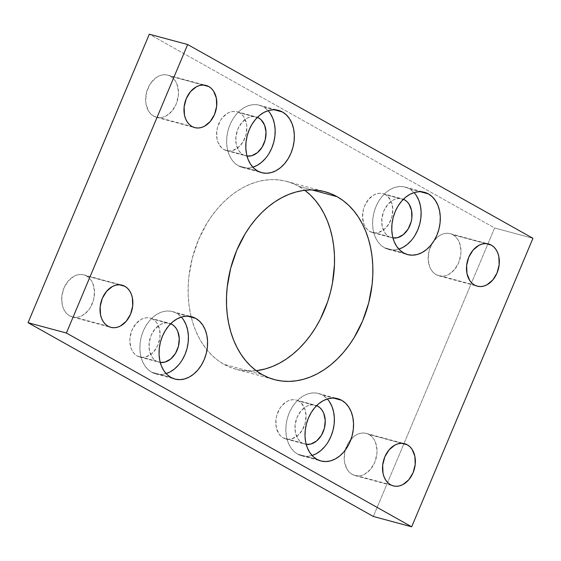 <?xml version="1.0" encoding="UTF-8"?>
<svg xmlns="http://www.w3.org/2000/svg" width="561" height="561" viewBox="0 0 561 561"><rect width="100%" height="100%" fill="white"/><g stroke="black" fill="none" stroke-linecap="round" stroke-linejoin="round"><path stroke-width="0.42" stroke-dasharray="2.81 2.1" d="M236.02 369.271A97.284 71.149 105.1 0 1 223.923 364.32L217.934 360.435L212.36 355.723L207.261 350.239L202.682 344.033L198.671 337.168L195.263 329.7L192.486 321.719L190.375 313.283L188.945 304.483L188.215 295.409L188.187 286.131L188.868 276.755L192.304 258.053L198.391 240.017L206.897 223.334L211.96 215.705L217.5 208.65L223.46 202.233L229.779 196.525L236.412 191.574L243.278 187.437L250.318 184.141L257.464 181.722L264.652 180.207L271.805 179.604L278.859 179.927L285.738 181.168L292.386 183.314L298.74 186.343A97.284 71.149 105.1 0 1 304.805 190.298L298.74 186.343L312.042 189.934L298.74 186.343A97.284 71.149 105.1 0 0 286.643 181.399A97.284 71.149 105.1 0 0 200.677 234.891A97.284 71.149 105.1 0 0 207.002 349.917A97.284 71.149 105.1 0 0 223.923 364.32L262.26 374.657L223.923 364.32L230.269 367.357L236.917 369.503L243.804 370.744L256.195 370.702A97.284 71.149 105.1 0 1 236.02 369.271L274.357 379.601M183.594 319.945L180.383 316.074L176.547 313.22A32.265 23.597 105.1 0 0 172.536 311.579A32.265 23.597 105.1 0 0 142.221 333.767A32.265 23.597 105.1 0 0 151.736 372.252L170.909 377.413L151.736 372.252A32.265 23.597 105.1 0 0 155.748 373.892A32.265 23.597 105.1 0 0 166.112 373.584L160.67 374.482L156.042 373.97L151.736 372.252L147.901 369.397L144.689 365.52L142.228 360.765L140.608 355.323L139.892 349.391L140.11 343.206L141.246 337L143.265 331.018L146.091 325.485L149.605 320.619L153.679 316.593L158.153 313.578L162.858 311.685L167.613 310.983L172.234 311.502L176.547 313.22L187.416 316.145L176.547 313.22A32.265 23.597 105.1 0 1 181.343 317.049M329.552 401.865L326.348 397.987L322.512 395.133A32.265 23.597 105.1 0 0 318.501 393.492A32.265 23.597 105.1 0 0 288.179 415.68A32.265 23.597 105.1 0 0 297.695 454.165L316.867 459.326L297.695 454.165A32.265 23.597 105.1 0 0 301.706 455.805A32.265 23.597 105.1 0 0 312.07 455.497L306.629 456.402L302.007 455.883L297.695 454.165L293.866 451.31L290.654 447.433L288.193 442.678L286.573 437.236L285.858 431.304L286.068 425.119L287.211 418.92L289.231 412.931L292.05 407.398L295.57 402.532L299.637 398.513L304.118 395.491L308.823 393.598L313.578 392.896L318.199 393.415L322.512 395.133L333.374 398.065L322.512 395.133A32.265 23.597 105.1 0 1 327.308 398.969M270.346 113.567L267.134 109.69L263.305 106.835A32.265 23.597 105.1 0 0 259.294 105.195A32.265 23.597 105.1 0 0 228.972 127.389A32.265 23.597 105.1 0 0 238.488 165.867L257.66 171.035L238.488 165.867A32.265 23.597 105.1 0 0 242.499 167.508A32.265 23.597 105.1 0 0 252.864 167.199L247.422 168.104L242.801 167.585L238.488 165.867L234.652 163.013L231.448 159.135L228.986 154.387L227.366 148.938L226.644 143.006L226.861 136.821L228.004 130.622L230.024 124.64L232.843 119.107L236.356 114.234L240.431 110.215L244.912 107.2L249.617 105.3L254.371 104.598L258.993 105.117L263.305 106.835L274.168 109.767L263.305 106.835A32.265 23.597 105.1 0 1 268.095 110.671M416.311 195.48L413.099 191.603L409.264 188.748A32.265 23.597 105.1 0 0 405.252 187.108A32.265 23.597 105.1 0 0 374.937 209.302A32.265 23.597 105.1 0 0 384.453 247.78L403.625 252.948L384.453 247.78A32.265 23.597 105.1 0 0 388.464 249.421A32.265 23.597 105.1 0 0 398.829 249.112L393.387 250.017L388.766 249.498L384.453 247.78L380.617 244.926L377.406 241.055L374.944 236.3L373.324 230.852L372.609 224.926L372.827 218.741L373.963 212.535L375.982 206.553L378.808 201.02L382.322 196.147L386.396 192.128L390.87 189.113L395.575 187.22L400.33 186.518L404.958 187.03L409.264 188.748L420.133 191.68L409.264 188.748A32.265 23.597 105.1 0 1 414.06 192.584M86.492 275.949A21.837 15.967 105.1 0 0 83.778 274.841A21.837 15.967 105.1 0 0 63.26 289.855A21.837 15.967 105.1 0 0 69.704 315.899L108.042 326.229L69.704 315.899L72.621 317.063L75.749 317.414L78.961 316.937L82.151 315.654L87.937 310.892L90.314 307.596L93.589 299.805L94.507 291.418L92.923 283.719L91.261 280.507L89.087 277.884L86.492 275.949L83.575 274.792L80.447 274.441L77.229 274.911L74.045 276.194L68.26 280.956L63.968 287.996L61.836 296.243L62.173 304.441L63.267 308.129L64.936 311.341L67.11 313.964L69.704 315.899A21.837 15.967 105.1 0 0 72.418 317.007A21.837 15.967 105.1 0 0 92.93 301.993A21.837 15.967 105.1 0 0 86.492 275.949L119.213 284.771L86.492 275.949M170.446 76.226A21.837 15.967 105.1 0 0 167.732 75.118A21.837 15.967 105.1 0 0 147.22 90.132A21.837 15.967 105.1 0 0 153.658 116.176L192.002 126.506L153.658 116.176L156.575 117.333L159.703 117.684L162.921 117.214L166.105 115.931L171.89 111.169L176.182 104.129L178.314 95.882L178.461 91.695L176.883 83.996L175.214 80.784L173.04 78.161L170.446 76.226L167.529 75.062L164.401 74.711L161.189 75.188L157.999 76.471L154.969 78.512L149.836 84.529L146.561 92.32L145.643 100.707L146.126 104.718L148.889 111.618L151.063 114.241L153.658 116.176A21.837 15.967 105.1 0 0 156.372 117.284A21.837 15.967 105.1 0 0 176.89 102.263A21.837 15.967 105.1 0 0 170.446 76.226L203.173 85.048L170.446 76.226M368.998 434.495A21.837 15.967 105.1 0 0 366.284 433.387A21.837 15.967 105.1 0 0 351.067 439.158A21.837 15.967 105.1 0 0 345.225 450.167A21.837 15.967 105.1 0 0 352.21 474.438L390.554 484.774L352.21 474.438L355.127 475.602L358.255 475.952L361.473 475.476L364.657 474.199L370.442 469.438L374.727 462.397L376.866 454.151L377.013 449.964L375.435 442.264L373.766 439.053L371.592 436.423L368.998 434.495L366.081 433.33L362.953 432.98L359.741 433.457L356.551 434.74L353.521 436.781L348.388 442.797L345.113 450.588L344.195 458.975L344.678 462.986L347.441 469.887L349.615 472.509L352.21 474.438A21.837 15.967 105.1 0 0 354.924 475.553A21.837 15.967 105.1 0 0 375.442 460.532A21.837 15.967 105.1 0 0 368.998 434.495L401.725 443.316L368.998 434.495M452.958 234.771A21.837 15.967 105.1 0 0 450.245 233.664A21.837 15.967 105.1 0 0 434.368 240.206A21.837 15.967 105.1 0 0 431.774 244.063A21.837 15.967 105.1 0 0 436.163 274.715L474.508 285.051L436.163 274.715L439.081 275.879L442.208 276.229L445.427 275.753L448.611 274.469L454.396 269.708L458.688 262.674L460.826 254.428L460.974 250.241L459.389 242.541L457.72 239.323L455.553 236.7L452.958 234.771L450.041 233.607L446.914 233.257L443.695 233.734L440.511 235.017L437.482 237.058L432.342 243.074L429.067 250.865L428.155 259.252L429.733 266.945L431.402 270.164L433.569 272.786L436.163 274.715A21.837 15.967 105.1 0 0 438.877 275.83A21.837 15.967 105.1 0 0 459.396 260.809A21.837 15.967 105.1 0 0 452.958 234.771L485.679 243.586L452.958 234.771M385.428 194.681A20.133 14.726 105.1 0 0 382.925 193.657A20.133 14.726 105.1 0 0 364.005 207.507A20.133 14.726 105.1 0 0 369.944 231.518L389.117 236.686A20.133 14.726 -74.9 0 1 383.177 212.668A20.133 14.726 -74.9 0 1 402.097 198.825A20.133 14.726 -74.9 0 1 403.394 199.26L399.025 198.454L396.059 198.889L393.121 200.074L387.784 204.463L383.829 210.957L381.859 218.559L382.174 226.118L384.72 232.485L386.725 234.905L389.117 236.686L369.944 231.518A20.133 14.726 105.1 0 0 372.448 232.542A20.133 14.726 105.1 0 0 391.368 218.692A20.133 14.726 105.1 0 0 385.428 194.681L403.191 199.464L382.742 193.608L379.853 193.286L376.887 193.727L373.949 194.905L368.612 199.295L364.664 205.789L363.402 209.526L362.553 217.254L364.012 224.351L365.548 227.317L367.553 229.737L369.944 231.518L372.637 232.591L375.519 232.913L378.486 232.478L384.215 229.414L388.955 223.867L391.978 216.679L392.819 208.944L391.361 201.848L387.826 196.462L385.428 194.681M239.47 112.768A20.133 14.726 105.1 0 0 236.966 111.744A20.133 14.726 105.1 0 0 218.047 125.594A20.133 14.726 105.1 0 0 223.979 149.605L243.151 154.773A20.133 14.726 -74.9 0 1 237.219 130.755A20.133 14.726 -74.9 0 1 256.139 116.912A20.133 14.726 -74.9 0 1 257.429 117.347L253.067 116.541L250.094 116.976L247.163 118.161L241.826 122.55L237.871 129.044L235.9 136.646L236.209 144.205L238.755 150.572L240.76 152.992L243.151 154.773L223.979 149.605A20.133 14.726 105.1 0 0 226.483 150.629A20.133 14.726 105.1 0 0 245.402 136.779A20.133 14.726 105.1 0 0 239.47 112.768L257.226 117.551L236.777 111.695L233.895 111.373L230.929 111.807L227.99 112.992L222.654 117.382L220.459 120.426L217.437 127.606L216.728 131.477L217.037 139.044L218.047 142.438L221.588 147.824L223.979 149.605L226.672 150.678L229.554 151L232.527 150.565L238.257 147.501L242.99 141.947L246.013 134.766L246.861 127.031L246.412 123.329L243.867 116.969L241.861 114.549L239.47 112.768M298.676 401.066A20.133 14.726 105.1 0 0 296.173 400.042A20.133 14.726 105.1 0 0 277.253 413.885A20.133 14.726 105.1 0 0 283.193 437.903L302.358 443.064A20.133 14.726 -74.9 0 1 296.425 419.053A20.133 14.726 -74.9 0 1 315.345 405.203A20.133 14.726 -74.9 0 1 316.635 405.645L312.274 404.832L309.307 405.273L306.369 406.452L301.033 410.848L297.078 417.335L295.107 424.943L295.416 432.503L297.968 438.87L299.967 441.29L302.358 443.064L283.193 437.903A20.133 14.726 105.1 0 0 285.696 438.926A20.133 14.726 105.1 0 0 304.616 425.077A20.133 14.726 105.1 0 0 298.676 401.066L316.432 405.848L295.984 399.993L293.101 399.67L290.135 400.105L287.197 401.29L281.86 405.68L279.666 408.717L276.643 415.904L275.935 419.775L276.243 427.335L278.796 433.702L280.795 436.121L283.193 437.903L285.879 438.975L288.768 439.298L291.734 438.856L297.463 435.792L302.197 430.245L305.219 423.057L306.068 415.329L304.609 408.226L301.068 402.84L298.676 401.066M152.711 319.146A20.133 14.726 105.1 0 0 150.208 318.122A20.133 14.726 105.1 0 0 131.288 331.972A20.133 14.726 105.1 0 0 137.228 355.99L156.4 361.151A20.133 14.726 -74.9 0 1 150.46 337.14A20.133 14.726 -74.9 0 1 169.38 323.29A20.133 14.726 -74.9 0 1 170.677 323.732L166.308 322.919L163.342 323.36L160.404 324.538L155.067 328.928L151.112 335.422L149.142 343.03L149.457 350.59L152.003 356.95L154.009 359.37L156.4 361.151L137.228 355.99A20.133 14.726 105.1 0 0 139.731 357.013A20.133 14.726 105.1 0 0 158.651 343.164A20.133 14.726 105.1 0 0 152.711 319.146L170.474 323.935L150.025 318.08L147.136 317.75L144.17 318.192L141.232 319.377L135.895 323.767L131.94 330.261L129.97 337.862L129.836 341.719L131.295 348.823L132.831 351.789L134.836 354.208L137.228 355.99L139.92 357.062L142.803 357.385L145.769 356.943L151.498 353.879L156.239 348.332L157.999 344.882L159.969 337.273L159.654 329.714L157.108 323.346L155.102 320.927L152.711 319.146M160.243 362.448A20.133 14.726 -74.9 0 1 158.903 362.175A20.133 14.726 -74.9 0 1 156.4 361.151L160.243 362.448M306.208 444.361A20.133 14.726 -74.9 0 1 304.861 444.088A20.133 14.726 -74.9 0 1 302.358 443.064L306.208 444.361M247.001 156.063A20.133 14.726 -74.9 0 1 245.655 155.797A20.133 14.726 -74.9 0 1 243.151 154.773L247.001 156.063M392.959 237.983A20.133 14.726 -74.9 0 1 391.62 237.71A20.133 14.726 -74.9 0 1 389.117 236.686L392.959 237.983M494.606 227.976L532.95 238.306L494.606 227.976L373.338 516.471L494.606 227.976L149.317 34.2L494.606 227.976M411.395 240.381L414.909 235.515M265.43 158.468L268.95 153.602M324.644 446.766L328.157 441.893M178.679 364.853L182.192 359.98M286.643 181.399L324.98 191.729M172.536 311.579L191.708 316.748M318.501 393.492L337.673 398.661M259.294 105.195L278.459 110.363M405.252 187.108L424.425 192.276M83.778 274.841L122.123 285.17M167.732 75.118L206.076 85.447M366.284 433.387L404.628 443.716M450.245 233.664L488.582 243.993M382.925 193.657L402.097 198.825M236.966 111.744L256.139 116.912M296.173 400.042L315.345 405.203M150.208 318.122L169.38 323.29M139.731 357.013L158.903 362.175M285.696 438.926L304.861 444.088M226.483 150.629L245.655 155.797M372.448 232.542L391.62 237.71M438.877 275.83L477.222 286.159M354.924 475.553L393.268 485.882M156.372 117.284L194.716 127.613M72.418 317.007L110.755 327.336M388.464 249.421L407.637 254.589M242.499 167.508L261.671 172.676M301.706 455.805L320.878 460.967M155.748 373.892L174.92 379.054"/><path stroke-width="0.84" d="M337.077 196.68L312.042 189.934L337.077 196.68L330.731 193.643L324.083 191.497L317.196 190.256L310.149 189.934L302.996 190.537L295.808 192.051L288.663 194.471L281.622 197.767L274.75 201.911L268.123 206.862L261.798 212.57L255.837 218.979L250.304 226.034L245.241 233.664L236.735 250.346L230.648 268.382L227.212 287.092L226.532 296.467L226.56 305.738L227.289 314.819L228.72 323.613L230.83 332.049L233.6 340.036L237.015 347.497L241.027 354.363L245.606 360.569L250.704 366.053L256.272 370.765L262.26 374.657A97.284 71.149 -74.9 0 1 233.572 258.635A97.284 71.149 -74.9 0 1 324.98 191.729A97.284 71.149 -74.9 0 1 337.077 196.68A97.284 71.149 -74.9 0 1 365.765 312.694A97.284 71.149 -74.9 0 1 274.357 379.601A97.284 71.149 -74.9 0 1 262.26 374.657L268.614 377.686L275.262 379.832L282.141 381.073L289.195 381.396L296.348 380.793L303.536 379.278L310.682 376.859L317.722 373.563L324.588 369.426L331.221 364.475L337.54 358.767L343.5 352.35L349.04 345.296L354.103 337.666L362.609 320.983L368.696 302.947L372.132 284.245L372.813 274.869L372.785 265.591L372.055 256.517L370.625 247.717L368.514 239.281L365.737 231.3L362.329 223.832L358.318 216.967L353.739 210.761L348.64 205.277L343.066 200.565L337.077 196.68M195.719 318.382L187.416 316.145L195.719 318.382L191.406 316.663L186.785 316.152L182.03 316.853L177.325 318.746L172.851 321.762L168.777 325.78L165.257 330.653L162.438 336.186L160.418 342.168L159.282 348.374L159.065 354.559L159.78 360.485L161.4 365.933L163.861 370.688L167.073 374.559L170.909 377.413A32.265 23.597 -74.9 0 1 161.393 338.935A32.265 23.597 -74.9 0 1 191.708 316.748A32.265 23.597 -74.9 0 1 195.719 318.382A32.265 23.597 -74.9 0 1 205.235 356.866A32.265 23.597 -74.9 0 1 174.92 379.054A32.265 23.597 -74.9 0 1 170.909 377.413L175.214 379.131L179.836 379.65L184.59 378.948L189.302 377.055L193.776 374.04L197.851 370.015L201.364 365.148L204.19 359.615L206.203 353.633L207.346 347.427L207.563 341.242L206.848 335.31L205.228 329.868L202.766 325.114L199.555 321.236L195.719 318.382M341.684 400.302L333.374 398.065L341.684 400.302L337.371 398.583L332.75 398.065L327.996 398.766L323.29 400.659L318.809 403.675L314.735 407.693L311.222 412.566L308.403 418.099L306.383 424.081L305.24 430.287L305.023 436.472L305.745 442.398L307.365 447.846L309.826 452.601L313.031 456.479L316.867 459.326A32.265 23.597 -74.9 0 1 307.351 420.848A32.265 23.597 -74.9 0 1 337.673 398.661A32.265 23.597 -74.9 0 1 341.684 400.302A32.265 23.597 -74.9 0 1 351.2 438.779A32.265 23.597 -74.9 0 1 320.878 460.967A32.265 23.597 -74.9 0 1 316.867 459.326L321.18 461.044L325.801 461.563L330.555 460.862L335.261 458.968L339.742 455.953L343.809 451.935L347.329 447.061L350.148 441.528L352.168 435.546L353.311 429.34L353.521 423.155L352.806 417.23L351.186 411.781L348.725 407.027L345.513 403.149L341.684 400.302M282.478 112.004L274.168 109.767L282.478 112.004L278.165 110.286L273.544 109.767L268.789 110.468L264.077 112.361L259.603 115.377L255.528 119.402L252.015 124.269L249.196 129.801L247.177 135.783L246.034 141.989L245.816 148.174L246.531 154.107L248.151 159.548L250.62 164.303L253.824 168.181L257.66 171.035A32.265 23.597 -74.9 0 1 248.144 132.55A32.265 23.597 -74.9 0 1 278.459 110.363A32.265 23.597 -74.9 0 1 282.478 112.004A32.265 23.597 -74.9 0 1 291.986 150.481A32.265 23.597 -74.9 0 1 261.671 172.676A32.265 23.597 -74.9 0 1 257.66 171.035L261.973 172.753L266.594 173.272L271.349 172.564L276.054 170.67L280.528 167.655L284.602 163.637L288.123 158.763L290.942 153.23L292.961 147.248L294.097 141.042L294.315 134.857L293.599 128.932L291.979 123.483L289.518 118.736L286.306 114.858L282.478 112.004M428.436 193.917L420.133 191.68L428.436 193.917L424.123 192.199L419.502 191.68L414.747 192.381L410.042 194.281L405.568 197.297L401.494 201.315L397.98 206.182L395.154 211.714L393.135 217.703L391.999 223.902L391.781 230.087L392.497 236.02L394.117 241.461L396.578 246.216L399.79 250.094L403.625 252.948A32.265 23.597 -74.9 0 1 394.11 214.47A32.265 23.597 -74.9 0 1 424.425 192.276A32.265 23.597 -74.9 0 1 428.436 193.917A32.265 23.597 -74.9 0 1 437.952 232.394A32.265 23.597 -74.9 0 1 407.637 254.589A32.265 23.597 -74.9 0 1 403.625 252.948L407.931 254.666L412.552 255.185L417.314 254.484L422.019 252.583L426.493 249.568L430.568 245.55L434.081 240.683L436.907 235.143L438.926 229.161L440.062 222.962L440.28 216.777L439.565 210.845L437.945 205.396L435.483 200.649L432.272 196.771L428.436 193.917M124.837 286.285L119.213 284.771L124.837 286.285L121.919 285.121L118.792 284.771L115.573 285.247L112.389 286.531L106.604 291.292L102.312 298.326L100.174 306.572L100.517 314.77L101.611 318.459L103.28 321.677L105.447 324.3L108.042 326.229A21.837 15.967 -74.9 0 1 101.604 300.191A21.837 15.967 -74.9 0 1 122.123 285.17A21.837 15.967 -74.9 0 1 124.837 286.285A21.837 15.967 -74.9 0 1 131.274 312.323A21.837 15.967 -74.9 0 1 110.755 327.336A21.837 15.967 -74.9 0 1 108.042 326.229L110.959 327.393L114.086 327.743L117.305 327.266L120.489 325.983L126.274 321.222L130.566 314.181L132.705 305.934L132.361 297.737L131.267 294.055L129.598 290.836L127.431 288.214L124.837 286.285M208.79 86.562L203.173 85.048L208.79 86.562L205.873 85.398L202.745 85.048L199.527 85.524L196.343 86.801L190.558 91.562L186.273 98.603L184.134 106.849L184.471 115.047L185.565 118.736L187.234 121.947L189.408 124.577L192.002 126.506A21.837 15.967 -74.9 0 1 185.558 100.468A21.837 15.967 -74.9 0 1 206.076 85.447A21.837 15.967 -74.9 0 1 208.79 86.562A21.837 15.967 -74.9 0 1 215.228 112.6A21.837 15.967 -74.9 0 1 194.716 127.613A21.837 15.967 -74.9 0 1 192.002 126.506L194.919 127.67L198.047 128.02L201.259 127.543L204.449 126.26L210.235 121.499L214.519 114.458L216.658 106.211L216.322 98.014L213.559 91.113L211.385 88.491L208.79 86.562M407.342 444.824L401.725 443.316L407.342 444.824L404.425 443.667L401.297 443.316L398.079 443.786L394.895 445.069L389.11 449.831L384.818 456.871L382.686 465.118L383.023 473.316L384.117 477.004L385.786 480.216L387.96 482.839L390.554 484.774A21.837 15.967 -74.9 0 1 384.11 458.737A21.837 15.967 -74.9 0 1 404.628 443.716A21.837 15.967 -74.9 0 1 407.342 444.824A21.837 15.967 -74.9 0 1 413.78 470.868A21.837 15.967 -74.9 0 1 393.268 485.882A21.837 15.967 -74.9 0 1 390.554 484.774L393.471 485.938L396.599 486.289L399.811 485.812L403.001 484.529L408.787 479.767L413.071 472.727L415.21 464.48L414.874 456.282L412.111 449.382L409.937 446.759L407.342 444.824M491.296 245.101L485.679 243.586L491.296 245.101L488.379 243.937L485.251 243.586L482.039 244.063L478.849 245.346L473.063 250.108L468.779 257.148L466.64 265.395L466.976 273.593L469.739 280.493L471.913 283.116L474.508 285.051A21.837 15.967 -74.9 0 1 468.07 259.007A21.837 15.967 -74.9 0 1 488.582 243.993A21.837 15.967 -74.9 0 1 491.296 245.101A21.837 15.967 -74.9 0 1 497.74 271.145A21.837 15.967 -74.9 0 1 477.222 286.159A21.837 15.967 -74.9 0 1 474.508 285.051L477.425 286.208L480.553 286.559L483.771 286.089L486.955 284.806L492.74 280.044L497.032 273.004L499.164 264.757L498.827 256.559L497.733 252.871L496.064 249.659L493.89 247.036L491.296 245.101M404.6 199.849L403.191 199.464L404.6 199.849A20.133 14.726 -74.9 0 1 410.827 222.969A20.133 14.726 -74.9 0 1 392.959 237.983L397.658 237.64L403.387 234.575L408.127 229.028L411.143 221.84L411.858 217.97L411.543 210.41L408.997 204.05L406.991 201.63L404.6 199.849A20.133 14.726 -74.9 0 0 403.394 199.26L404.6 199.849M258.642 117.936L257.226 117.551L258.642 117.936A20.133 14.726 -74.9 0 1 264.862 141.056A20.133 14.726 -74.9 0 1 247.001 156.063L251.693 155.727L257.429 152.662L262.162 147.115L265.185 139.927L266.026 132.2L264.575 125.096L261.033 119.71L258.642 117.936A20.133 14.726 -74.9 0 0 257.429 117.347L258.642 117.936M317.849 406.227L316.432 405.848L317.849 406.227A20.133 14.726 -74.9 0 1 324.069 429.354A20.133 14.726 -74.9 0 1 306.208 444.361L310.906 444.024L316.635 440.96L321.369 435.413L324.391 428.225L325.24 420.491L323.781 413.394L322.245 410.428L320.24 408.008L317.849 406.227A20.133 14.726 -74.9 0 0 316.635 405.645L317.849 406.227M171.883 324.314L170.474 323.935L171.883 324.314A20.133 14.726 -74.9 0 1 178.11 347.441A20.133 14.726 -74.9 0 1 160.243 362.448L164.941 362.111L170.67 359.047L175.411 353.5L178.426 346.312L179.275 338.578L177.816 331.481L176.28 328.515L174.275 326.095L171.883 324.314A20.133 14.726 -74.9 0 0 170.677 323.732L171.883 324.314M532.95 238.306L187.662 44.529L149.317 34.2L187.662 44.529L66.394 333.024L28.05 322.694L149.317 34.2L28.05 322.694L66.394 333.024L411.683 526.8L373.338 516.471L28.05 322.694L373.338 516.471L411.683 526.8L532.95 238.306L411.683 526.8L66.394 333.024L187.662 44.529L532.95 238.306M304.805 190.298A97.284 71.149 105.1 0 1 330.029 293.845A97.284 71.149 105.1 0 1 256.195 370.702L265.192 368.949L272.337 366.529L279.378 363.233L286.25 359.089L292.877 354.138L299.202 348.43L305.163 342.021L310.696 334.966L315.759 327.336L320.296 319.209L327.631 301.762L330.352 292.618L332.414 283.298L334.468 264.533L334.44 255.262L333.711 246.181L332.28 237.387L330.17 228.951L327.4 220.964L323.985 213.503L319.973 206.637L315.394 200.431L310.296 194.948L304.728 190.235M411.395 240.381L407.321 244.407L402.847 247.422L398.829 249.112A32.265 23.597 105.1 0 0 419.642 224.407A32.265 23.597 105.1 0 0 414.06 192.584M414.909 235.515L417.735 229.982L419.754 224L420.89 217.794L421.108 211.609L420.392 205.677L418.772 200.235L416.311 195.48M265.43 158.468L261.363 162.487L256.882 165.509L252.864 167.199A32.265 23.597 105.1 0 0 273.684 142.494A32.265 23.597 105.1 0 0 268.095 110.671M268.95 153.602L271.769 148.069L273.789 142.08L274.932 135.881L275.142 129.696L274.427 123.764L272.807 118.322L270.346 113.567M324.644 446.766L320.569 450.785L316.088 453.8L312.07 455.497A32.265 23.597 105.1 0 0 332.89 430.785A32.265 23.597 105.1 0 0 327.308 398.969M328.157 441.893L330.976 436.36L332.996 430.378L334.139 424.179L334.356 417.994L333.634 412.062L332.014 406.613L329.552 401.865M178.679 364.853L174.604 368.872L170.13 371.887L166.112 373.584A32.265 23.597 105.1 0 0 186.925 348.872A32.265 23.597 105.1 0 0 181.343 317.049M182.192 359.98L185.018 354.447L187.037 348.465L188.173 342.259L188.391 336.074L187.676 330.149L186.056 324.7L183.594 319.945"/></g></svg>

